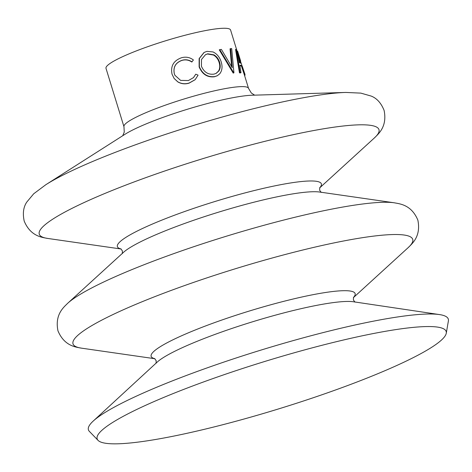 <?xml version="1.0" encoding="UTF-8"?>
<svg xmlns="http://www.w3.org/2000/svg" width="472" height="472" viewBox="0 0 472 472"><rect width="100%" height="100%" fill="white"/><g stroke="black" fill="none" stroke-linecap="round" stroke-linejoin="round"><path stroke-width="0.71" d="M215.993 73.449L218.477 71.124C219.934 68.694 220.153 65.814 219.126 62.475L219.58 62.257C218.554 58.941 216.677 56.469 213.952 54.852L207.792 53.802L205.515 54.663L201.497 59.472L201.42 66.227C204.046 72.245 208.252 74.877 214.04 74.11L216.2 73.349L218.896 70.918C220.377 68.481 220.601 65.596 219.58 62.257M219.126 62.475C218.099 59.153 216.235 56.681 213.533 55.059L207.432 53.997L205.361 54.758M219.769 73.762L217.391 75.673L214.872 76.558C207.727 77.443 202.559 74.175 199.361 66.747L199.385 58.428L204.158 52.421L206.942 51.359L213.055 51.944C217.026 53.885 219.745 57.236 221.22 61.985C222.654 66.688 222.17 70.611 219.769 73.762M166.103 437.591A182.581 24.703 -17.1 0 1 98.064 440.376A182.581 24.703 -17.1 0 1 101.763 430.429A182.581 24.703 -17.1 0 1 377.228 332.795A182.581 24.703 -17.1 0 1 437.615 327.108A182.581 24.703 -17.1 0 1 446.264 333.25A182.581 24.703 -17.1 0 1 347.233 385.695A182.581 24.703 -17.1 0 1 166.103 437.591M98.064 440.376L89.355 431.367A188.269 25.47 -17.1 0 1 93.173 421.112A188.269 25.47 -17.1 0 1 377.211 320.441A188.269 25.47 -17.1 0 1 439.479 314.576A188.269 25.47 -17.1 0 1 448.4 320.907L446.264 333.25M231.622 66.581L230.047 48.828L230.666 48.598A65.891 8.915 -17.1 0 1 231.705 48.598L233.935 72.824L233.363 73.054A65.171 8.815 -17.1 0 0 233.186 73.066L219.285 49.867L219.781 49.643A65.891 8.915 -17.1 0 1 221.392 49.412L232.283 67.744L230.666 48.598M244.325 74.7L245.015 74.493A65.891 8.915 -17.1 0 0 244.992 74.387A65.891 8.915 -17.1 0 0 244.903 74.175L244.207 74.387A65.171 8.815 -17.1 0 1 244.295 74.6L248.537 88.382A65.171 8.815 -17.1 0 0 223.929 88.842A65.171 8.815 -17.1 0 0 157.365 108.088A65.171 8.815 -17.1 0 0 123.959 126.708L106.005 68.351A65.171 8.815 -17.1 0 1 139.411 49.725A65.171 8.815 -17.1 0 1 205.975 30.485A65.171 8.815 -17.1 0 1 230.584 30.025L237.304 51.861M244.207 74.387L241.499 66.269A65.171 8.815 -17.1 0 0 239.906 65.537M240.997 72.694A65.891 8.915 -17.1 0 0 240.106 72.629L239.469 72.859A65.171 8.815 -17.1 0 1 240.348 72.924L240.997 72.694L239.841 65.154A65.891 8.915 -17.1 0 1 242.189 66.05L241.499 66.269M239.469 72.859L235.546 49.436L236.224 49.212A65.891 8.915 -17.1 0 1 236.289 49.236L244.992 74.387M217.185 75.78L214.512 76.753C207.444 77.626 202.317 74.346 199.131 66.912L199.131 58.587L204.004 52.516M191.986 61.885C188.918 59.796 185.59 59.265 181.997 60.292C175.578 62.652 173.012 67.124 174.292 73.697L174.905 75.284L180.628 80.393L188.399 80.553L193.52 77.591L195.774 74.192L198.069 75.131L195.184 79.656L189.172 83.013C185.172 84.252 181.372 83.851 177.785 81.815L174.115 78.435L172.05 74.222C170.416 66.168 173.525 60.693 181.378 57.791C185.756 56.534 189.768 57.254 193.402 59.956L191.815 62.033C188.776 59.938 185.478 59.395 181.921 60.416C175.578 62.758 173.047 67.213 174.339 73.785L174.935 75.337M193.42 77.691L195.774 74.192M195.095 79.744L189.095 83.137C185.136 84.364 181.378 83.951 177.814 81.904L174.15 78.488M214.872 76.558L214.512 76.753M207.432 53.997L207.792 53.802M233.186 73.066L233.758 72.835A65.891 8.915 -17.1 0 1 233.935 72.824M233.758 72.835L219.781 49.643M244.903 74.175L242.189 66.05M240.106 72.629L236.224 49.212M241.275 63.466L237.693 53.902L239.428 62.758A65.891 8.915 -17.1 0 1 241.275 63.466M240.342 63.006L238.572 58.186M244.508 75.29L244.992 75.148A65.891 8.915 -17.1 0 1 244.685 75.856M244.992 75.148L244.809 74.552M240.685 61.154L237.611 51.147L237.127 51.289M67.714 303.26C63.897 307.154 54.599 314.352 57.967 330.837C64.446 346.365 76.181 347.085 81.532 348.165A177.708 24.043 -17.1 0 1 143.942 300.988A177.708 24.043 -17.1 0 1 345.616 240.602A177.708 24.043 -17.1 0 1 408.109 247.694C411.926 243.8 421.225 236.608 417.856 220.123C411.377 204.594 399.642 203.869 394.297 202.795A177.708 24.043 -17.1 0 0 335.692 208.353A177.708 24.043 -17.1 0 0 67.714 303.26L123.475 252.361A106.707 14.437 -17.1 0 1 284.38 195.373A106.707 14.437 -17.1 0 1 319.568 192.033L394.297 202.795M45.778 184.747L33.73 193.756L26.839 202.01C23.405 207.013 22.532 213.385 24.214 221.12C30.692 236.649 42.433 237.369 47.778 238.448A177.708 24.043 -17.1 0 1 110.188 191.272A177.708 24.043 -17.1 0 1 311.862 130.886A177.708 24.043 -17.1 0 1 374.355 137.977C378.172 134.083 387.477 126.891 384.102 110.407C381.146 103.061 376.845 98.282 371.193 96.076L360.85 93.12L345.823 92.441A174.882 23.659 -17.1 0 0 299.98 98.377A174.882 23.659 -17.1 0 0 45.778 184.747L124.915 134.337A74.092 10.024 -17.1 0 1 232.613 97.745A74.092 10.024 -17.1 0 1 252.036 95.232L345.823 92.441M154.763 358.649A106.707 14.437 -17.1 0 1 195.833 329.751A106.707 14.437 -17.1 0 1 314.824 294.339A106.707 14.437 -17.1 0 1 353.428 297.531M121.009 248.933A106.707 14.437 -17.1 0 1 162.079 220.029A106.707 14.437 -17.1 0 1 281.076 184.623A106.707 14.437 -17.1 0 1 319.68 187.815M93.173 421.112L157.17 362.13A106.678 14.431 -17.1 0 1 318.116 305.083A106.678 14.431 -17.1 0 1 353.398 301.761L439.479 314.576M353.516 297.342L353.41 299.997L354.991 302.133M319.762 187.626L319.656 190.281L321.237 192.417M120.832 248.821L122.413 250.962L122.307 253.617M154.586 358.537L156.167 360.679L156.061 363.334M353.386 297.649L408.109 247.694M319.632 187.933L374.355 137.977M122.738 135.724L124.254 132.083L123.959 126.708M254.614 95.155L251.316 92.996L248.537 88.382M121.115 249.01L47.778 238.448M154.869 358.726L81.532 348.165M216.984 75.886L217.391 75.673M203.863 52.599L204.158 52.421"/></g></svg>
